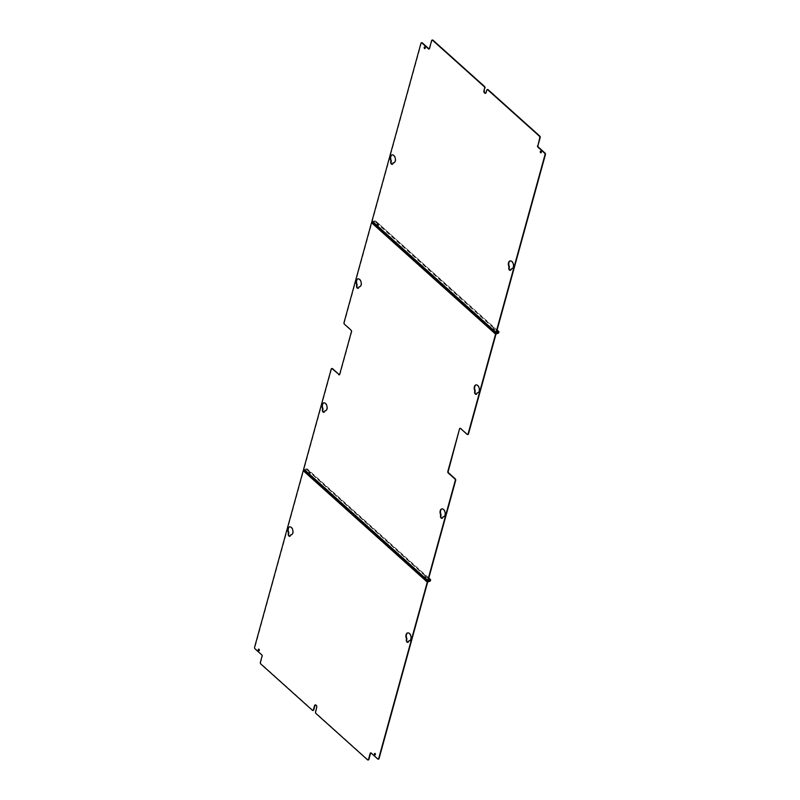 <?xml version="1.0" encoding="UTF-8"?>
<svg xmlns="http://www.w3.org/2000/svg" width="800" height="800" viewBox="0 0 800 800"><rect width="100%" height="100%" fill="white"/><g stroke="black" fill="none" stroke-linecap="round" stroke-linejoin="round"><path stroke-width="0.6" stroke-dasharray="4 3" d="M377.16 224.6L378.47 225.27L377.16 224.6M377.29 224.15L378.6 224.82L377.29 224.15M493.27 328.84L494.58 329.51L493.27 328.84M493.39 328.4L494.7 329.07L493.39 328.4M424.72 46.98A0.84 0.52 78 0 1 425.26 48.51A0.84 0.52 78 0 1 425.04 48.48M540.82 151.23A0.84 0.52 78 0 1 541.36 152.76A0.84 0.52 78 0 1 541.14 152.73M392.2 154.86A4.05 2.49 78 0 1 392.41 154.8A4.05 2.49 78 0 1 395.68 158.25A4.05 2.49 78 0 1 394.09 162.73A4.05 2.49 78 0 1 393.88 162.76M392.89 163.53L393.3 163.44A1.82 1.12 78 0 1 392.6 164.25A1.82 1.12 78 0 1 392.39 164.26M393.3 163.44L393.5 162.74M510.98 269.56L511.59 268.77M510.3 260.89A4.05 2.49 78 0 1 510.5 260.83A4.05 2.49 78 0 1 513.78 264.28A4.05 2.49 78 0 1 512.18 268.76A4.05 2.49 78 0 1 511.97 268.79M511.4 269.48A1.82 1.12 78 0 1 510.7 270.28A1.82 1.12 78 0 1 510.48 270.3M486.1 92.51L487.18 90.01A1.12 0.69 78 0 1 487.41 89.61M421.6 42.79A1.12 0.69 78 0 0 421.36 43.19L372.39 220.96L374.34 221.33A1.12 0.57 -164.6 0 1 375.86 221.74L498.6 331.95A1.12 0.57 -164.6 0 1 498.78 332.18M429.18 48.97A1.12 0.69 -102 0 0 429.83 48.48L432.03 40.5A1.12 0.69 78 0 1 432.27 40.1M486.51 92.43A1.82 1.12 78 0 1 485.81 93.24A1.82 1.12 78 0 1 485.6 93.25M374.46 220.89A1.12 0.57 15.4 0 1 375.99 221.3L497.09 330.04M372.52 221.72L374.34 221.33L372.52 221.72L496.59 333.11L372.52 221.72A1 0.6 -48.1 0 0 372.28 221.81M377.04 225.04L378.35 225.71L377.04 225.04M493.14 329.29L494.45 329.96L493.14 329.29M358.24 288.26A1.82 1.12 -102 0 0 358.45 288.25A1.82 1.12 -102 0 0 359.15 287.44L359.38 286.76M359.73 286.75A4.05 2.49 -102 0 0 359.94 286.72A4.05 2.49 -102 0 0 361.53 282.24A4.05 2.49 -102 0 0 358.25 278.79A4.05 2.49 -102 0 0 358.05 278.85M476.33 394.29A1.82 1.12 -102 0 0 476.54 394.28A1.82 1.12 -102 0 0 477.24 393.47L477.47 392.79M477.82 392.78A4.05 2.49 -102 0 0 478.03 392.75A4.05 2.49 -102 0 0 479.62 388.27A4.05 2.49 -102 0 0 476.35 384.83A4.05 2.49 -102 0 0 476.14 384.88M443.67 516.77A4.05 2.49 -102 0 0 443.88 516.74A4.05 2.49 -102 0 0 445.47 512.27A4.05 2.49 -102 0 0 442.19 508.82A4.05 2.49 -102 0 0 441.99 508.88M442.17 518.28A1.82 1.12 -102 0 0 442.39 518.27A1.82 1.12 -102 0 0 443.09 517.46L443.32 516.78M324.08 412.25A1.82 1.12 -102 0 0 324.3 412.24A1.82 1.12 -102 0 0 325 411.43L325.23 410.75M325.57 410.74A4.05 2.49 -102 0 0 325.78 410.71A4.05 2.49 -102 0 0 327.38 406.23A4.05 2.49 -102 0 0 324.1 402.79A4.05 2.49 -102 0 0 323.9 402.85M308.86 472.58L310.17 473.25L308.86 472.58M308.98 472.14L310.29 472.81L308.98 472.14M424.96 576.83L426.27 577.5L424.96 576.83M425.08 576.38L426.39 577.05L425.08 576.38M430.51 580.41A1.12 0.57 15.4 0 0 430.29 579.93L307.56 469.73A1.12 0.57 15.4 0 0 306.03 469.32A1.12 0.57 -164.6 0 1 307.56 469.73L430.29 579.93A1.12 0.57 -164.6 0 1 430.48 580.16M428.79 578.02L307.68 469.28A1.12 0.57 15.4 0 0 306.15 468.87L304.09 468.95L331.62 368.99A1.12 0.69 78 0 1 331.86 368.59M313.1 710.39A1.12 0.69 78 0 1 312.83 710.23L261.16 663.84A1.12 0.69 78 0 1 260.75 662.32L262.44 656.19A1.12 0.69 -102 0 0 262.03 654.67L255.4 648.71A1.12 0.69 78 0 1 254.99 647.19L303.63 470.61L305.91 469.76L304.22 469.7L306.15 468.87M339.44 374.77A1.12 0.69 -102 0 0 340.09 374.28L351.85 331.59A1.12 0.69 -102 0 0 351.44 330.06L344.81 324.11A1.12 0.69 78 0 1 344.4 322.58L371.94 222.62L374.22 221.78A1.12 0.57 -164.6 0 1 375.74 222.19L375.86 221.74A1.12 0.57 15.4 0 0 374.34 221.33L374.22 221.78M467.82 434.46A1.12 0.69 78 0 1 467.55 434.31L460.91 428.35A1.12 0.69 -102 0 0 460.23 428.28M498.66 332.62A1.12 0.57 -164.6 0 0 498.48 332.39L375.74 222.19M498.82 332.43A1.12 0.57 15.4 0 0 498.6 331.95L375.99 221.3M425.83 578.17L424.53 577.5L425.83 578.17M309.73 473.92L308.42 473.25L309.73 473.92M289.74 526.84A4.05 2.49 78 0 1 289.95 526.78A4.05 2.49 78 0 1 293.22 530.23A4.05 2.49 78 0 1 291.63 534.71A4.05 2.49 78 0 1 291.42 534.74M290.43 535.51L290.84 535.42A1.82 1.12 78 0 1 290.14 536.23A1.82 1.12 78 0 1 289.93 536.24M290.84 535.42L291.07 534.74M408.52 641.54L408.94 641.45A1.82 1.12 78 0 1 408.24 642.26A1.82 1.12 78 0 1 408.02 642.27M408.94 641.45L409.17 640.78M407.84 632.87A4.05 2.49 78 0 1 408.04 632.81A4.05 2.49 78 0 1 411.32 636.26A4.05 2.49 78 0 1 409.72 640.74A4.05 2.49 78 0 1 409.51 640.77M374.96 753.37A0.84 0.52 78 0 1 375.5 754.9A0.84 0.52 78 0 1 375.28 754.87M258.86 649.13A0.84 0.52 78 0 1 259.4 650.66A0.84 0.52 78 0 1 259.18 650.63M378.4 759.07A1.12 0.69 78 0 1 378.13 758.91L371.5 752.96A1.12 0.69 -102 0 0 370.82 752.89M368.24 759.9A1.12 0.69 78 0 1 367.97 759.75L316.31 713.36A1.12 0.69 78 0 1 315.9 711.83L317.08 707.56A1.82 1.12 78 0 0 316.83 705.64A1.82 1.12 78 0 0 315.62 704.82A1.82 1.12 78 0 0 315.42 704.9M305.91 469.76A1.12 0.57 -164.6 0 1 307.44 470.17L307.68 469.28M430.35 580.61A1.12 0.57 -164.6 0 0 430.17 580.38L307.44 470.17M303.97 469.79A1 0.6 -48.1 0 1 304.22 469.7L428.28 581.1L304.22 469.7M496.46 332.35L372.39 220.96M496.44 332.43L372.65 221.27M498.72 331.5L498.48 332.39M430.42 579.49L430.17 580.38M304.34 469.26L428.14 580.41M304.09 468.95L428.15 580.34M371.94 222.62L496 334.02M372.4 222.16L496.46 333.56M303.63 470.61L427.69 582M304.09 470.15L428.16 581.54M378.6 224.82L378.35 225.71M376.98 224.38L376.73 225.27M494.7 329.07L494.45 329.96M493.08 328.62L492.83 329.51M496.5 332.62L372.44 221.23M310.29 472.81L310.04 473.7M308.67 472.36L308.42 473.25M426.39 577.05L426.15 577.94M424.77 576.61L424.53 577.5M304.13 469.22L428.2 580.61"/><path stroke-width="1.2" d="M424.17 47.33A0.84 0.52 78 0 1 425.17 48.23A0.84 0.52 78 0 1 424.17 47.33M425.04 48.48A0.84 0.52 78 0 1 424.72 46.98M540.27 151.57A0.84 0.52 78 0 1 541.27 152.47A0.84 0.52 78 0 1 540.27 151.57M541.14 152.73A0.84 0.52 78 0 1 540.82 151.23M392.2 154.86A4.05 2.49 78 0 0 391.34 160.8L390.93 160.89A4.05 2.49 78 0 1 391.99 154.89A4.05 2.49 78 0 1 395.27 158.34A4.05 2.49 78 0 1 393.68 162.82A4.05 2.49 78 0 1 393.08 162.83L393.5 162.74A4.05 2.49 78 0 0 393.88 162.76M391.34 160.8L391.15 161.51A1.82 1.12 78 0 0 392.39 164.26M390.93 160.89L391.15 161.51M393.08 162.83L392.89 163.53A1.82 1.12 78 0 1 392.19 164.34A1.82 1.12 78 0 1 390.98 163.52A1.82 1.12 78 0 1 390.73 161.6M511.18 268.86A4.05 2.49 78 0 0 511.77 268.85A4.05 2.49 78 0 0 513.36 264.37A4.05 2.49 78 0 0 510.09 260.92A4.05 2.49 78 0 0 509.02 266.92L508.83 267.63A1.82 1.12 78 0 0 509.07 269.56A1.82 1.12 78 0 0 510.28 270.37A1.82 1.12 78 0 0 510.98 269.56L511.59 268.77A4.05 2.49 78 0 0 511.97 268.79M509.02 266.92L509.44 266.84A4.05 2.49 78 0 1 510.3 260.89M509.44 266.84L509.24 267.54A1.82 1.12 78 0 0 510.48 270.3M487.41 89.61A1.12 0.69 78 0 1 488.1 89.68L539.76 136.07A1.12 0.69 78 0 1 540.17 137.59L537.97 145.58A1.12 0.69 -102 0 0 538.38 147.1L545.02 153.06A1.12 0.69 78 0 1 545.42 154.58L496.46 332.35L498.52 332.28A1.12 0.57 15.4 0 0 498.94 331.98A1.12 0.57 15.4 0 0 498.72 331.5L497.09 330.04M488.1 89.68L487.68 89.77A1.12 0.69 -102 0 0 486.76 90.1L486.1 92.51A1.82 1.12 78 0 1 485.4 93.32A1.82 1.12 78 0 1 484.19 92.51A1.82 1.12 78 0 1 483.95 90.58L484.61 88.17A1.12 0.69 -102 0 0 484.2 86.64L432.54 40.25A1.12 0.69 -102 0 0 431.62 40.59L429.42 48.57A1.12 0.69 78 0 1 428.5 48.9L428.91 48.81A1.12 0.69 -102 0 0 429.18 48.97M487.68 89.77L539.35 136.16A1.12 0.69 -102 0 1 539.76 137.68L537.97 145.58M545.42 154.58L545.01 154.67A1.12 0.69 -102 0 0 544.6 153.14L537.97 147.19A1.12 0.69 78 0 1 537.56 145.66M545.01 154.67L496.04 332.44A1 0.6 131.9 0 0 496.59 333.11L498.4 332.72A1.12 0.57 15.4 0 0 498.82 332.43A1.12 0.57 -164.6 0 1 498.4 332.72L496.59 333.11A1 0.6 131.9 0 0 495.58 334.11L468.05 434.06A1.12 0.69 -102 0 1 467.13 434.4L460.5 428.44A1.12 0.69 78 0 0 459.58 428.77L448.23 471.38A1.12 0.69 -102 0 0 448.64 472.9L455.28 478.86A1.12 0.69 78 0 1 455.68 480.38L455.27 480.47A1.12 0.69 -102 0 0 454.86 478.94L448.23 472.99A1.12 0.69 78 0 1 447.82 471.46L459.58 428.77M421.6 42.79A1.12 0.69 78 0 1 422.28 42.85L428.91 48.81M432.27 40.1A1.12 0.69 78 0 1 432.95 40.17L484.62 86.56A1.12 0.69 78 0 1 485.02 88.08M485.6 93.25A1.82 1.12 78 0 1 484.36 90.49M372.52 221.72A1 0.6 -48.1 0 1 371.98 221.05L420.95 43.28A1.12 0.69 -102 0 1 421.87 42.94L428.5 48.9M484.61 88.17L483.95 90.58M356.58 285.59L356.71 284.75A4.05 2.49 -102 0 1 357.84 278.88A4.05 2.49 -102 0 1 361.12 282.33A4.05 2.49 -102 0 1 359.52 286.81A4.05 2.49 -102 0 1 359.03 286.83L358.74 287.52A1.82 1.12 -102 0 1 358.04 288.33A1.82 1.12 -102 0 1 356.83 287.52A1.82 1.12 -102 0 1 356.58 285.59L356.74 285.02M357 285.5A1.82 1.12 -102 0 0 358.24 288.26M359 286.83L359.44 286.74A4.05 2.49 -102 0 0 359.73 286.75M358.05 278.85A4.05 2.49 -102 0 0 357.12 284.66L357.15 284.93M474.67 391.62L474.8 390.78A4.05 2.49 -102 0 1 475.93 384.91A4.05 2.49 -102 0 1 479.21 388.36A4.05 2.49 -102 0 1 477.61 392.84A4.05 2.49 -102 0 1 477.12 392.86L476.83 393.56A1.82 1.12 -102 0 1 476.13 394.37A1.82 1.12 -102 0 1 474.92 393.55A1.82 1.12 -102 0 1 474.67 391.62L474.83 391.05M475.09 391.53A1.82 1.12 -102 0 0 476.33 394.29M476.14 384.88A4.05 2.49 -102 0 0 475.22 390.69L475.24 390.96M441.99 508.88A4.05 2.49 -102 0 0 441.06 514.69L440.65 514.77A4.05 2.49 -102 0 1 441.78 508.91A4.05 2.49 -102 0 1 445.06 512.35A4.05 2.49 -102 0 1 443.46 516.83A4.05 2.49 -102 0 1 442.97 516.86L442.68 517.55A1.82 1.12 -102 0 1 441.97 518.36A1.82 1.12 -102 0 1 440.77 517.54A1.82 1.12 -102 0 1 440.52 515.61L440.68 515.04M440.52 515.61L441.09 514.96M440.93 515.53A1.82 1.12 -102 0 0 442.17 518.28M322.43 409.58L322.56 408.74A4.05 2.49 -102 0 1 323.69 402.87A4.05 2.49 -102 0 1 326.96 406.32A4.05 2.49 -102 0 1 325.37 410.8A4.05 2.49 -102 0 1 324.88 410.83L324.58 411.52A1.82 1.12 -102 0 1 323.88 412.33A1.82 1.12 -102 0 1 322.67 411.51A1.82 1.12 -102 0 1 322.43 409.58L322.59 409.01M322.84 409.49A1.82 1.12 -102 0 0 324.08 412.25M324.84 410.83L325.29 410.74A4.05 2.49 -102 0 0 325.57 410.74M323.9 402.85A4.05 2.49 -102 0 0 322.97 408.65L323 408.92M455.68 480.38L428.15 580.34L430.22 580.26A1.12 0.57 15.4 0 0 430.63 579.97A1.12 0.57 15.4 0 0 430.42 579.49L428.79 578.02M304.22 469.7A1 0.6 -48.1 0 1 303.67 469.03L427.74 580.43L455.27 480.47M427.74 580.43A1 0.6 131.9 0 0 428.28 581.1L430.09 580.71L428.28 581.1A1 0.6 131.9 0 0 427.28 582.09L378.64 758.67A1.12 0.69 -102 0 1 377.72 759L371.09 753.04A1.12 0.69 78 0 0 370.17 753.38L370.58 753.29A1.12 0.69 -102 0 1 370.82 752.89M430.48 580.16A1.12 0.57 -164.6 0 1 430.51 580.41A1.12 0.57 -164.6 0 1 430.09 580.71A1.12 0.57 15.4 0 0 430.51 580.41L430.63 579.97M303.67 469.03L331.21 369.08A1.12 0.69 -102 0 1 332.12 368.74L339.17 374.61A1.12 0.69 -102 0 0 339.44 374.77M331.86 368.59A1.12 0.69 78 0 1 332.54 368.65L339.17 374.61M372.28 221.81A1 0.6 -48.1 0 0 371.52 222.71L343.99 322.67A1.12 0.69 -102 0 0 344.4 324.19L351.03 330.15A1.12 0.69 78 0 1 351.44 331.68L339.68 374.37A1.12 0.69 78 0 1 338.76 374.7M467.82 434.46A1.12 0.69 78 0 0 468.46 433.98L496 334.02L498.28 333.17L498.52 332.28M498.66 332.62A1.12 0.57 -164.6 0 1 498.69 332.87A1.12 0.57 -164.6 0 1 498.28 333.17M289.93 536.24A1.82 1.12 78 0 1 288.69 533.49L288.82 532.65A4.05 2.49 78 0 1 289.74 526.84M291.42 534.74A4.05 2.49 78 0 1 291.14 534.73L290.43 535.51A1.82 1.12 78 0 1 289.73 536.32A1.82 1.12 78 0 1 288.52 535.5A1.82 1.12 78 0 1 288.28 533.58L288.69 533.49M288.85 532.92L288.4 532.74A4.05 2.49 78 0 1 289.53 526.87A4.05 2.49 78 0 1 292.81 530.31A4.05 2.49 78 0 1 291.22 534.79A4.05 2.49 78 0 1 290.72 534.82L291.14 534.73M288.43 533L288.28 533.58M406.52 639.04L406.5 638.77A4.05 2.49 78 0 1 407.63 632.9A4.05 2.49 78 0 1 410.9 636.35A4.05 2.49 78 0 1 409.31 640.83A4.05 2.49 78 0 1 408.82 640.85L408.52 641.54A1.82 1.12 78 0 1 407.82 642.35A1.82 1.12 78 0 1 406.61 641.53A1.82 1.12 78 0 1 406.37 639.61M408.02 642.27A1.82 1.12 78 0 1 406.78 639.52M406.94 638.95L406.91 638.68A4.05 2.49 78 0 1 407.84 632.87M375.41 754.61A0.84 0.52 78 0 1 374.42 753.72A0.84 0.52 78 0 1 375.41 754.61M375.28 754.87A0.84 0.52 78 0 1 374.96 753.37M259.31 650.37A0.84 0.52 78 0 1 258.31 649.47A0.84 0.52 78 0 1 259.31 650.37M259.18 650.63A0.84 0.52 78 0 1 258.86 649.13M368.24 759.9A1.12 0.69 78 0 0 368.89 759.41L370.58 753.29M303.97 469.79A1 0.6 -48.1 0 0 303.21 470.7L254.58 647.28A1.12 0.69 -102 0 0 254.98 648.8L261.62 654.76A1.12 0.69 78 0 1 262.03 656.28L260.34 662.41A1.12 0.69 -102 0 0 260.75 663.93L312.41 710.32A1.12 0.69 -102 0 0 313.33 709.99L314.51 705.72A1.82 1.12 78 0 1 315.21 704.91A1.82 1.12 78 0 1 316.42 705.73A1.82 1.12 78 0 1 316.66 707.65L315.49 711.92A1.12 0.69 -102 0 0 315.9 713.44L367.56 759.83A1.12 0.69 -102 0 0 368.48 759.5L370.17 753.38M313.1 710.39A1.12 0.69 78 0 0 313.75 709.9L314.92 705.63A1.82 1.12 78 0 1 315.42 704.9M378.4 759.07A1.12 0.69 78 0 0 379.05 758.58L427.69 582L429.97 581.16L430.22 580.26M430.35 580.61A1.12 0.57 -164.6 0 1 430.39 580.86A1.12 0.57 -164.6 0 1 429.97 581.16M496.04 332.44L371.98 221.05M371.52 222.71L495.58 334.11M303.21 470.7L427.28 582.09M496.15 333.02L372.08 221.63M303.78 469.62L427.84 581.01"/></g></svg>
